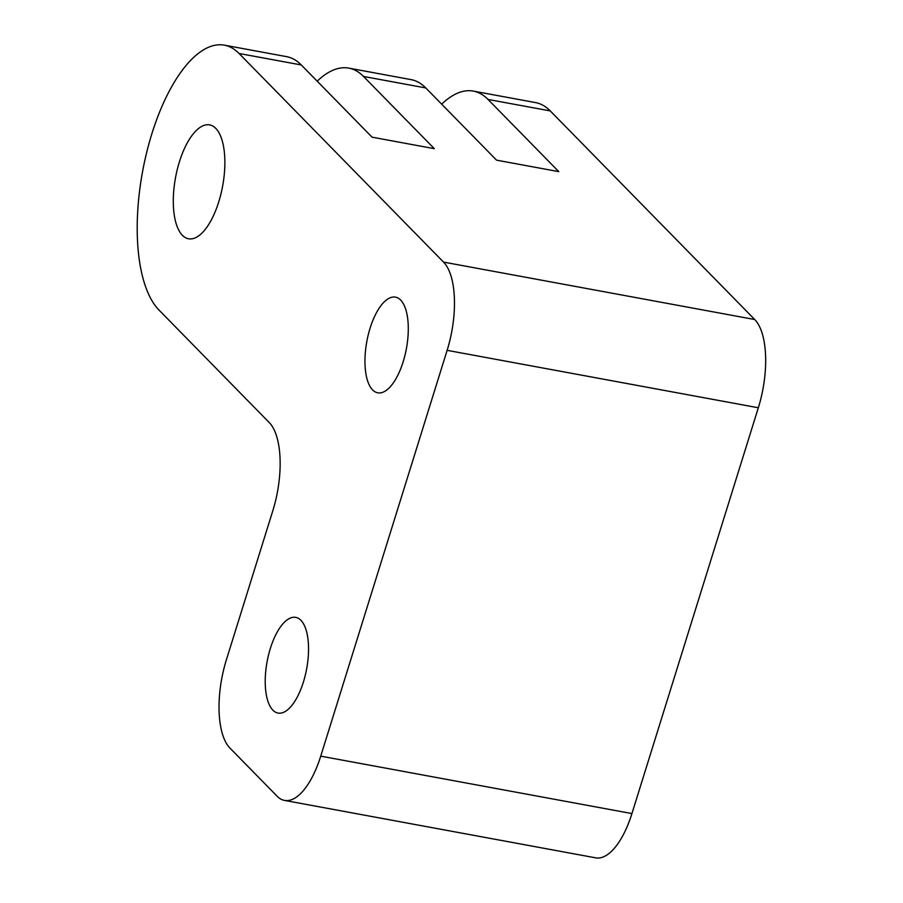 <?xml version="1.0" encoding="UTF-8"?>
<svg xmlns="http://www.w3.org/2000/svg" width="903" height="903" viewBox="0 0 903 903"><rect width="100%" height="100%" fill="white"/><g stroke="black" fill="none" stroke-linecap="round" stroke-linejoin="round"><path stroke-width="1.35" d="M303.397 682.07A48.649 20.092 -79.5 0 0 295.71 617.381A48.649 20.092 -79.5 0 0 270.369 648.377A48.649 20.092 -79.5 0 0 278.045 713.065A48.649 20.092 -79.5 0 0 303.397 682.07M403.144 361.832A48.649 20.092 -79.5 0 0 395.458 297.143A48.649 20.092 -79.5 0 0 370.106 328.128A48.649 20.092 -79.5 0 0 377.793 392.816A48.649 20.092 -79.5 0 0 403.144 361.832M218.74 201.888A57.916 23.929 -79.5 0 0 209.598 124.885A57.916 23.929 -79.5 0 0 179.426 161.772A57.916 23.929 -79.5 0 0 188.569 238.787A57.916 23.929 -79.5 0 0 218.74 201.888M758.328 407.772L447.132 350.341A69.497 28.704 -79.5 0 0 443.531 262.096L754.716 319.527A69.497 28.704 100.5 0 1 758.328 407.772L631.931 813.58A69.497 28.704 100.5 0 1 595.72 857.85L284.535 800.419A69.497 28.704 -79.5 0 0 320.734 756.15L631.931 813.58M447.132 350.341L320.734 756.15M443.531 262.096L239.058 53.48A138.994 57.42 -79.5 0 0 224.305 45.15A138.994 57.42 -79.5 0 0 151.896 133.689A138.994 57.42 -79.5 0 0 159.109 310.18L269.207 422.514A69.497 28.704 100.5 0 1 272.808 510.759L226.371 659.867A69.497 28.704 -79.5 0 0 229.972 748.113L277.153 796.254A69.497 28.704 -79.5 0 0 284.535 800.419M754.716 319.527L550.254 110.911L488.015 99.432L558.788 171.638L496.548 160.158L425.776 87.941L363.537 76.462L434.309 148.668L372.081 137.177L301.297 64.971L239.058 53.48M488.015 99.432A138.994 57.42 -79.5 0 0 473.262 91.09L535.502 102.581A138.994 57.42 100.5 0 1 550.254 110.911M224.305 45.15L286.544 56.641A138.994 57.42 100.5 0 1 301.297 64.971M363.537 76.462A138.994 57.42 -79.5 0 0 348.784 68.12A138.994 57.42 -79.5 0 0 317.201 81.191M348.784 68.12L411.023 79.611A138.994 57.42 100.5 0 1 425.776 87.941M473.262 91.09A138.994 57.42 -79.5 0 0 441.68 104.172"/></g></svg>
